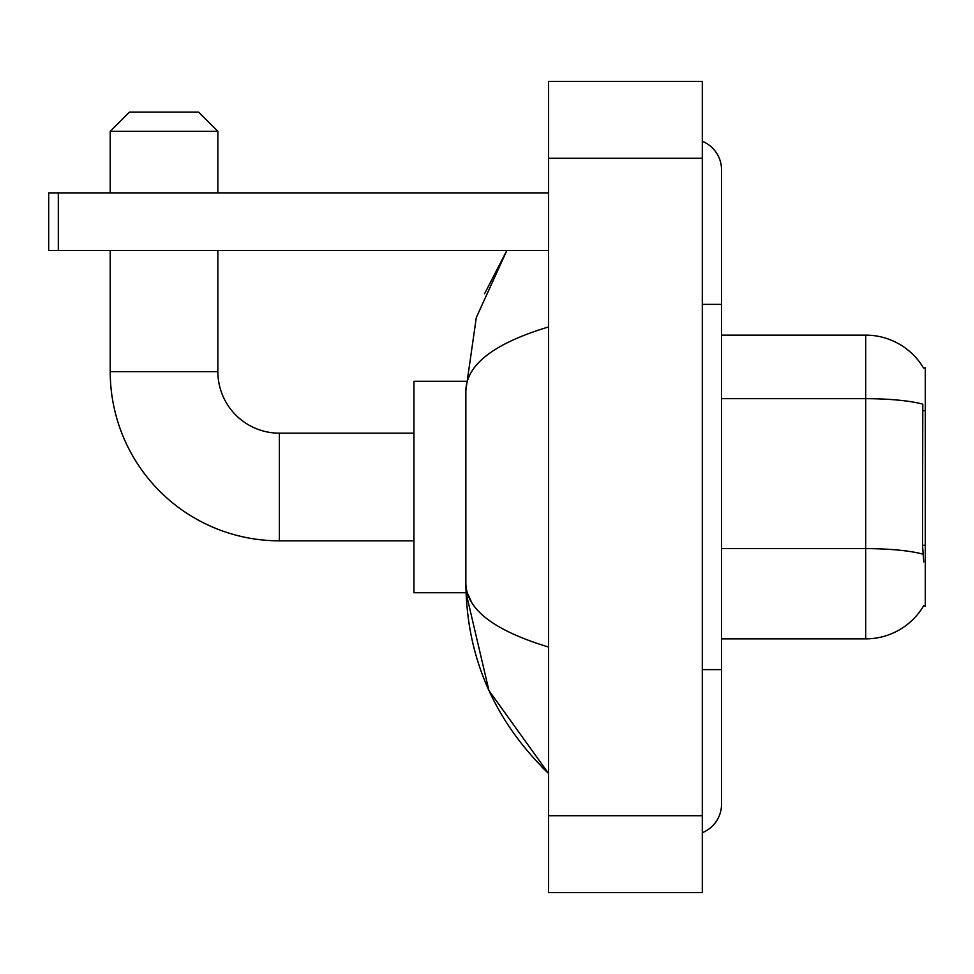 <?xml version="1.0" encoding="UTF-8"?>
<svg xmlns="http://www.w3.org/2000/svg" width="974" height="974" viewBox="0 0 974 974"><rect width="100%" height="100%" fill="white"/><g stroke="black" fill="none" stroke-linecap="round" stroke-linejoin="round"><path stroke-width="1.46" d="M721.527 638.871L865.703 638.871A67.279 67.279 0 0 0 923.754 605.609L923.413 606.181L925.3 606.181L925.3 367.819L923.547 368.05A67.279 67.279 0 0 0 865.703 335.129A67.279 67.279 0 0 1 923.413 367.819A67.279 67.279 0 0 0 865.703 335.129L721.527 335.129M923.754 561.974L922.512 545.27L922.792 404.173A67.279 11.688 180 0 0 865.703 398.67L865.703 335.129A67.279 67.279 0 0 1 923.547 368.05M413.95 540.826L279.38 540.826L279.38 433.174A61.52 61.52 0 0 1 217.872 371.654L217.872 250.549M279.38 433.174A61.52 61.52 0 0 1 217.872 371.654A61.52 61.52 0 0 0 279.38 433.174A61.52 61.52 0 0 1 217.872 371.654A61.52 61.52 0 0 0 279.38 433.174L413.95 433.174M279.38 540.826A169.172 169.172 0 0 1 110.22 371.654L110.22 250.549M129.445 112.144L198.647 112.144L217.872 131.356L110.22 131.356L129.445 112.144M217.872 192.876L217.872 131.356M110.22 192.876L110.22 131.356M466.022 381.272L413.95 381.272L413.95 592.728L466.022 592.728L488.936 690.517L548.52 773.429C494.232 720.736 466.68 657.426 465.852 583.511C466.473 609.383 494.025 630.555 548.52 647.04M58.306 250.549L48.7 250.549L48.7 192.876L58.306 192.876L58.306 250.549L548.52 250.549M548.52 192.876L58.306 192.876M702.303 669.625L721.527 669.625L721.527 169.805A30.754 30.754 0 0 0 702.303 141.291A30.754 30.754 0 0 1 721.527 169.805A30.754 30.754 0 0 0 702.303 141.291M702.303 832.709A30.754 30.754 0 0 0 721.527 804.195A30.754 30.754 0 0 1 702.303 832.709A30.754 30.754 0 0 0 721.527 804.195A30.754 30.754 0 0 1 702.303 832.709M548.52 326.96C494.147 343.347 466.583 364.532 465.852 390.489L465.852 583.511M548.52 892.622L702.303 892.622L702.303 81.378L548.52 81.378L548.52 892.622M465.852 390.489L476.31 317.561L506.821 250.549L484.577 293.722M471.623 602.346L467.216 592.728M925.3 410.699L922.512 410.699M925.3 545.27L922.512 545.27M865.703 638.871L865.703 398.67L721.527 398.67M922.999 554.182A67.279 11.688 180 0 0 865.703 548.618L721.527 548.618M110.22 371.654L217.872 371.654M702.303 304.375L721.527 304.375M548.52 815.725L702.303 815.725M548.52 158.275L702.303 158.275M721.527 669.625L721.527 804.195M548.52 773.429L541.824 766.976"/></g></svg>
